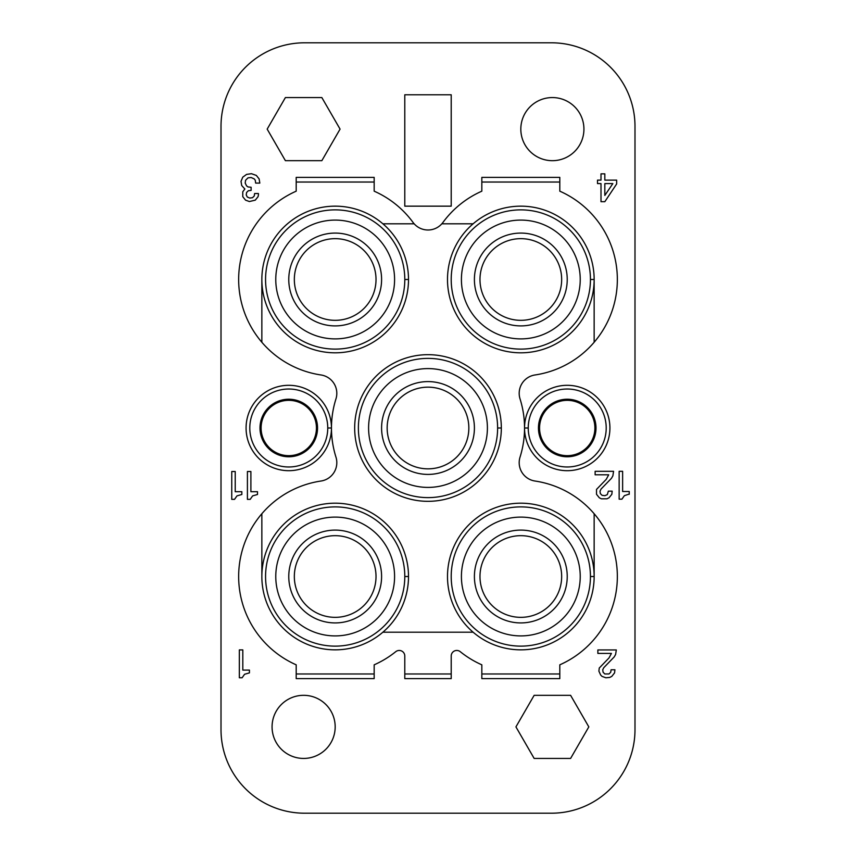 <?xml version="1.0" encoding="UTF-8"?>
<svg xmlns="http://www.w3.org/2000/svg" width="856" height="856" viewBox="0 0 856 856"><rect width="100%" height="100%" fill="white"/><g stroke="black" fill="none" stroke-linecap="round" stroke-linejoin="round"><path stroke-width="1.28" d="M221.009 126.335L221.009 729.665A83.535 83.535 0 0 0 304.554 813.2L551.446 813.2A83.535 83.535 0 0 0 634.992 729.665L634.992 126.335A83.535 83.535 0 0 0 551.446 42.8L304.554 42.8A83.535 83.535 0 0 0 221.009 126.335M335.178 726.883A31.554 31.554 0 0 1 303.623 758.437A31.554 31.554 0 0 1 272.069 726.883A31.554 31.554 0 0 1 303.623 695.318A31.554 31.554 0 0 1 335.178 726.883M583.931 129.117A31.554 31.554 0 0 1 552.377 160.682A31.554 31.554 0 0 1 520.822 129.117A31.554 31.554 0 0 1 552.377 97.563A31.554 31.554 0 0 1 583.931 129.117M404.792 206.157L404.792 94.781L451.208 94.781L451.208 206.157L404.792 206.157M285.401 160.682L267.179 129.117L285.401 97.563L321.845 97.563L340.067 129.117L321.845 160.682L285.401 160.682M594.15 342.272L594.15 279.484A73.327 73.327 0 0 0 520.822 206.157A73.327 73.327 0 0 0 447.495 279.484A73.327 73.327 0 0 0 520.822 352.811A73.327 73.327 0 0 0 594.15 279.484L590.437 279.484A69.614 69.614 0 0 0 520.822 209.87A69.614 69.614 0 0 0 451.208 279.484A69.614 69.614 0 0 0 520.822 349.109A69.614 69.614 0 0 0 590.437 279.484M481.832 182.028L557.952 182.028A74.258 74.258 0 0 1 559.803 182.05M296.197 182.05A74.258 74.258 0 0 1 298.049 182.028L374.168 182.028M374.168 673.972L298.049 673.972A74.258 74.258 0 0 1 296.197 673.95M559.803 673.95A74.258 74.258 0 0 1 557.952 673.972L481.832 673.972M451.208 673.972L404.792 673.972M473.122 223.801L441.846 223.801M460.271 651.694A5.564 5.564 0 0 0 451.208 656.028L451.208 678.615L404.792 678.615L404.792 656.028A5.564 5.564 0 0 0 395.729 651.694A96.535 96.535 0 0 1 374.168 664.823L374.168 678.615L296.197 678.615L296.197 664.823A96.535 96.535 0 0 1 320.979 481.029A18.565 18.565 0 0 0 335.948 457.072A96.535 96.535 0 0 1 331.465 428A42.693 42.693 0 0 0 288.772 385.307A42.693 42.693 0 0 0 246.079 428A42.693 42.693 0 0 0 288.772 470.693A42.693 42.693 0 0 0 331.465 428A96.535 96.535 0 0 1 335.948 398.928A18.565 18.565 0 0 0 320.979 374.971A96.535 96.535 0 0 1 296.197 191.177L296.197 177.385L374.168 177.385L374.168 191.177A96.535 96.535 0 0 1 413.031 222.41A18.565 18.565 0 0 0 442.969 222.41A96.535 96.535 0 0 1 481.832 191.177L481.832 177.385L559.803 177.385L559.803 191.177A96.535 96.535 0 0 1 535.021 374.971A18.565 18.565 0 0 0 520.052 398.928A96.535 96.535 0 0 1 524.535 428A42.693 42.693 0 0 0 567.228 470.693A42.693 42.693 0 0 0 609.921 428A42.693 42.693 0 0 0 567.228 385.307A42.693 42.693 0 0 0 524.535 428A96.535 96.535 0 0 1 520.052 457.072A18.565 18.565 0 0 0 535.021 481.029A96.535 96.535 0 0 1 559.803 664.823L559.803 678.615L481.832 678.615L481.832 664.823A96.535 96.535 0 0 1 460.271 651.694M275.771 279.484A59.406 59.406 0 0 0 335.178 338.89A59.406 59.406 0 0 0 394.584 279.484A59.406 59.406 0 0 0 335.178 220.088A59.406 59.406 0 0 0 275.771 279.484M451.208 576.516A69.614 69.614 0 0 0 520.822 646.13A69.614 69.614 0 0 0 590.437 576.516A69.614 69.614 0 0 0 520.822 506.891A69.614 69.614 0 0 0 451.208 576.516M461.416 576.516A59.406 59.406 0 0 0 520.822 635.912A59.406 59.406 0 0 0 580.229 576.516A59.406 59.406 0 0 0 520.822 517.11A59.406 59.406 0 0 0 461.416 576.516M275.771 576.516A59.406 59.406 0 0 0 335.178 635.912A59.406 59.406 0 0 0 394.584 576.516A59.406 59.406 0 0 0 335.178 517.11A59.406 59.406 0 0 0 275.771 576.516M461.416 279.484A59.406 59.406 0 0 0 520.822 338.89A59.406 59.406 0 0 0 580.229 279.484A59.406 59.406 0 0 0 520.822 220.088A59.406 59.406 0 0 0 461.416 279.484M261.85 576.516A73.327 73.327 0 0 0 335.178 649.843A73.327 73.327 0 0 0 408.505 576.516A73.327 73.327 0 0 0 335.178 503.189A73.327 73.327 0 0 0 261.85 576.516L261.85 513.728M368.594 428A59.406 59.406 0 0 0 428 487.406A59.406 59.406 0 0 0 487.406 428A59.406 59.406 0 0 0 428 368.594A59.406 59.406 0 0 0 368.594 428M288.772 456.772A28.772 28.772 0 0 0 317.544 428A28.772 28.772 0 0 0 288.772 399.228A28.772 28.772 0 0 0 259.999 428A28.772 28.772 0 0 0 288.772 456.772M567.228 455.67A27.67 27.67 0 0 0 594.899 428A27.67 27.67 0 0 0 567.228 400.33A27.67 27.67 0 0 0 539.558 428A27.67 27.67 0 0 0 567.228 455.67M567.228 456.772A28.772 28.772 0 0 0 596.001 428A28.772 28.772 0 0 0 567.228 399.228A28.772 28.772 0 0 0 538.456 428A28.772 28.772 0 0 0 567.228 456.772M474.406 279.484A46.406 46.406 0 0 0 520.822 325.901A46.406 46.406 0 0 0 567.228 279.484A46.406 46.406 0 0 0 520.822 233.078A46.406 46.406 0 0 0 474.406 279.484M474.406 576.516A46.406 46.406 0 0 0 520.822 622.922A46.406 46.406 0 0 0 567.228 576.516A46.406 46.406 0 0 0 520.822 530.099A46.406 46.406 0 0 0 474.406 576.516M288.772 279.484A46.406 46.406 0 0 0 335.178 325.901A46.406 46.406 0 0 0 381.594 279.484A46.406 46.406 0 0 0 335.178 233.078A46.406 46.406 0 0 0 288.772 279.484M288.772 576.516A46.406 46.406 0 0 0 335.178 622.922A46.406 46.406 0 0 0 381.594 576.516A46.406 46.406 0 0 0 335.178 530.099A46.406 46.406 0 0 0 288.772 576.516M381.594 428A46.406 46.406 0 0 0 428 474.406A46.406 46.406 0 0 0 474.406 428A46.406 46.406 0 0 0 428 381.594A46.406 46.406 0 0 0 381.594 428M414.154 223.801L382.878 223.801M479.981 279.484A40.842 40.842 0 0 0 520.822 320.326A40.842 40.842 0 0 0 561.664 279.484A40.842 40.842 0 0 0 520.822 238.653A40.842 40.842 0 0 0 479.981 279.484M294.336 279.484A40.842 40.842 0 0 0 335.178 320.326A40.842 40.842 0 0 0 376.019 279.484A40.842 40.842 0 0 0 335.178 238.653A40.842 40.842 0 0 0 294.336 279.484M294.336 576.516A40.842 40.842 0 0 0 335.178 617.347A40.842 40.842 0 0 0 376.019 576.516A40.842 40.842 0 0 0 335.178 535.674A40.842 40.842 0 0 0 294.336 576.516M387.158 428A40.842 40.842 0 0 0 428 468.842A40.842 40.842 0 0 0 468.842 428A40.842 40.842 0 0 0 428 387.158A40.842 40.842 0 0 0 387.158 428M479.981 576.516A40.842 40.842 0 0 0 520.822 617.347A40.842 40.842 0 0 0 561.664 576.516A40.842 40.842 0 0 0 520.822 535.674A40.842 40.842 0 0 0 479.981 576.516M534.155 695.318L515.933 726.883L534.155 758.437L570.599 758.437L588.821 726.883L570.599 695.318L534.155 695.318M239.338 649.907L239.338 677.759L242.12 677.759L244.559 674.271L249.428 672.88L249.428 670.098L242.815 670.098L242.815 649.907L239.338 649.907M605.866 677.781L609.697 677.438L611.783 676.39L614.565 672.912L614.918 669.777L611.088 669.777L610.735 672.217L609.001 673.961L604.817 673.961L603.084 672.217L602.731 669.777L603.78 667.691L614.223 656.905L615.614 654.466L616.309 649.939L597.863 649.939L597.863 653.417L611.43 653.417L609.001 657.943L599.254 668.044L598.9 671.168L600.645 674.999L602.035 676.39L605.866 677.781M251.118 187.261L247.983 186.918L246.592 185.87L245.201 183.088L245.544 180.306L247.983 177.866L251.118 177.513L254.253 178.915L255.291 180.306L255.644 183.088L259.817 183.088L259.122 178.915L256.34 175.427L251.461 173.693L246.592 174.389L242.762 177.171L241.018 181.344L241.713 185.527L244.848 189.005L242.762 191.787L242.762 196.666L245.544 200.144L249.374 201.535L255.291 200.144L258.073 196.666L258.426 194.922L258.426 193.531L254.596 193.531L254.253 195.971L252.509 197.704L249.727 198.057L247.288 197.008L246.239 194.922L246.592 192.482L248.326 190.749L251.118 190.396L251.118 187.261M608.702 474.802L606.262 479.317L596.514 489.418L596.514 494.286L599.307 497.775L601.394 498.813L606.957 498.813L609.044 497.775L611.837 494.286L612.179 491.162L608.348 491.162L607.311 494.64L604.871 495.678L602.089 495.335L600.345 493.591L600.003 491.162L601.04 489.065L611.484 478.279L612.875 475.84L613.57 471.314L595.123 471.314L595.123 474.802L608.702 474.802M628.539 494.286L629.235 494.286L629.235 491.505L622.622 491.505L622.622 471.314L619.145 471.314L619.145 499.166L621.927 499.166L624.366 495.678L628.539 494.286M231.751 499.358L234.533 499.358L236.973 495.881L241.841 494.49L241.841 491.708L235.229 491.708L235.229 471.517L231.751 471.517L231.751 499.358M600.998 180.124L597.52 180.124L597.52 183.601L600.998 183.601L600.998 201.695L604.828 201.695L616.662 183.944L616.662 180.124L604.828 180.124L604.828 173.854L600.998 173.854L600.998 180.124M257.506 494.49L257.506 491.708L250.894 491.708L250.894 471.517L247.416 471.517L247.416 499.358L250.198 499.358L252.638 495.881L257.506 494.49M261.85 279.484A73.327 73.327 0 0 0 335.178 352.811A73.327 73.327 0 0 0 408.505 279.484A73.327 73.327 0 0 0 335.178 206.157A73.327 73.327 0 0 0 261.85 279.484L261.85 342.272M590.437 576.516L594.15 576.516A73.327 73.327 0 0 1 520.822 649.843A73.327 73.327 0 0 1 447.495 576.516A73.327 73.327 0 0 1 520.822 503.189A73.327 73.327 0 0 1 594.15 576.516L594.15 513.728M382.878 632.199L473.122 632.199M354.673 428A73.327 73.327 0 0 0 428 501.327A73.327 73.327 0 0 0 501.327 428A73.327 73.327 0 0 0 428 354.673A73.327 73.327 0 0 0 354.673 428M288.772 455.67A27.67 27.67 0 0 0 316.442 428A27.67 27.67 0 0 0 288.772 400.33A27.67 27.67 0 0 0 261.101 428A27.67 27.67 0 0 0 288.772 455.67M604.828 183.601L612.832 183.601L604.828 195.436L604.828 183.601M265.563 279.484A69.614 69.614 0 0 0 335.178 349.109A69.614 69.614 0 0 0 404.792 279.484A69.614 69.614 0 0 0 335.178 209.87A69.614 69.614 0 0 0 265.563 279.484M265.563 576.516A69.614 69.614 0 0 0 335.178 646.13A69.614 69.614 0 0 0 404.792 576.516A69.614 69.614 0 0 0 335.178 506.891A69.614 69.614 0 0 0 265.563 576.516M358.386 428A69.614 69.614 0 0 0 428 497.614A69.614 69.614 0 0 0 497.614 428A69.614 69.614 0 0 0 428 358.386A69.614 69.614 0 0 0 358.386 428M249.792 428A38.98 38.98 0 0 0 288.772 466.98A38.98 38.98 0 0 0 327.752 428A38.98 38.98 0 0 0 288.772 389.02A38.98 38.98 0 0 0 249.792 428M327.752 428L331.465 428M606.208 428A38.98 38.98 0 0 0 567.228 389.02A38.98 38.98 0 0 0 528.248 428A38.98 38.98 0 0 0 567.228 466.98A38.98 38.98 0 0 0 606.208 428M497.614 428L501.327 428M404.792 576.516L408.505 576.516M528.248 428L524.535 428M404.792 279.484L408.505 279.484"/></g></svg>
